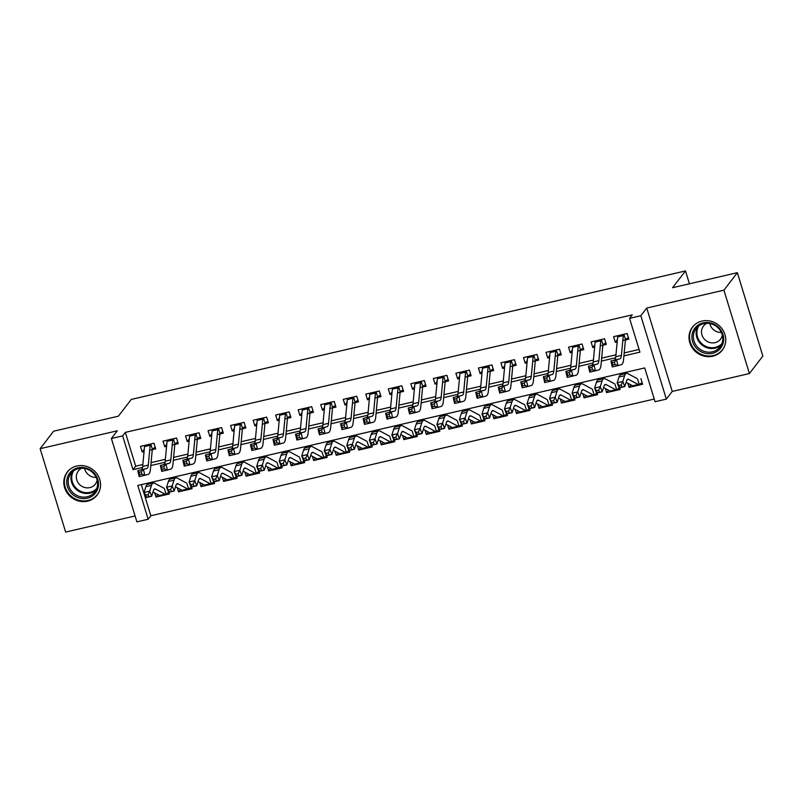 <?xml version="1.0" encoding="UTF-8"?>
<svg xmlns="http://www.w3.org/2000/svg" width="803" height="803" viewBox="0 0 803 803"><rect width="100%" height="100%" fill="white"/><g stroke="black" fill="none" stroke-linecap="round" stroke-linejoin="round"><path stroke-width="1.2" d="M87.557 501.162A18.85 17.546 -142.4 0 0 97.123 495.08A18.85 17.546 -142.4 0 0 97.113 474.091A18.85 17.546 -142.4 0 0 76.807 466.011A18.85 17.546 -142.4 0 0 67.241 472.094A18.85 17.546 -142.4 0 0 67.261 493.082A18.85 17.546 -142.4 0 0 87.557 501.162M712.743 356.221A18.85 17.546 -142.4 0 0 722.309 350.138A18.85 17.546 -142.4 0 0 722.298 329.15A18.85 17.546 -142.4 0 0 702.003 321.07A18.85 17.546 -142.4 0 0 692.437 327.152A18.85 17.546 -142.4 0 0 692.447 348.141A18.85 17.546 -142.4 0 0 712.743 356.221M141.328 484.641L150.844 515.757L148.153 519.25L136.891 521.86L111.396 438.488L122.658 435.878L132.997 469.675L142.512 467.466M689.426 283.8L685.491 270.932L131.27 399.422L118.362 416.195L53.59 431.211L40.15 448.686L65.645 532.068L135.085 515.968M685.491 270.932L672.583 287.705L737.355 272.689L762.85 356.07L749.41 373.546L723.915 290.164L646.756 308.051L640.834 315.74L666.329 399.121L655.067 401.731L644.729 367.935L137.815 485.454L148.153 519.25M646.756 308.051L672.241 391.432L749.41 373.546M672.241 391.432L666.329 399.121M150.844 515.757L654.244 399.051M737.355 272.689L723.915 290.164M149.689 450.262L155.722 448.867L154.005 443.236L140.485 446.368L142.211 451.999L144.058 451.567M172.223 445.043L178.256 443.647L176.53 438.006L163.009 441.148L164.735 446.779L166.582 446.348M194.748 439.823L200.78 438.418L199.064 432.787L185.543 435.919L187.27 441.55L189.117 441.128M217.282 434.594L223.314 433.198L221.588 427.567L208.067 430.699L209.794 436.33L211.651 435.899M239.806 429.374L245.838 427.979L244.122 422.338L230.602 425.47L232.328 431.111L234.175 430.679M262.34 424.155L268.373 422.749L266.646 417.118L253.126 420.25L254.852 425.881L256.709 425.46M284.864 418.925L290.897 417.53L289.18 411.899L275.66 415.031L277.386 420.662L279.233 420.23M307.398 413.706L313.431 412.3L311.705 406.669L298.194 409.801L299.91 415.442L301.767 415.01M329.923 408.476L335.955 407.081L334.239 401.45L320.718 404.582L322.445 410.213L324.292 409.791M352.457 403.257L358.489 401.861L356.763 396.22L343.252 399.362L344.969 404.993L346.826 404.561M374.981 398.037L381.013 396.632L379.297 391.001L365.777 394.132L367.503 399.774L369.35 399.342M397.515 392.808L403.548 391.412L401.821 385.781L388.311 388.913L390.027 394.544L391.884 394.112M420.039 387.588L426.072 386.193L424.355 380.552L410.835 383.693L412.561 389.325L414.408 388.893M442.573 382.369L448.606 380.963L446.88 375.332L433.369 378.464L435.085 384.105L436.942 383.673M465.098 377.139L471.13 375.744L469.414 370.113L455.893 373.244L457.62 378.875L459.467 378.444M487.632 371.919L493.664 370.524L491.938 364.883L478.427 368.025L480.144 373.656L482.001 373.224M510.156 366.7L516.188 365.295L514.472 359.664L500.952 362.795L502.678 368.426L504.525 368.005M532.69 361.47L538.723 360.075L536.996 354.444L523.486 357.576L525.202 363.207L527.059 362.775M555.214 356.251L561.247 354.856L559.53 349.215L546.01 352.346L547.736 357.987L549.583 357.556M577.748 351.031L583.781 349.626L582.055 343.995L568.544 347.127L570.26 352.758L572.117 352.336M600.273 345.802L606.305 344.407L604.589 338.776L591.068 341.907L592.795 347.538L594.642 347.107M630.987 384.938L629.1 387.387L642.621 384.256L640.894 378.614M608.453 390.158L606.576 392.607L620.087 389.475L619.575 387.789M585.929 395.377L584.042 397.836L597.562 394.695L597.041 393.008M563.395 400.607L561.518 403.056L575.028 399.924L574.516 398.228M540.871 405.826L538.984 408.275L552.504 405.144L551.982 403.457M518.336 411.056L516.459 413.505L529.97 410.363L529.458 408.677M495.812 416.275L493.925 418.724L507.446 415.593L506.924 413.906M473.278 421.495L471.391 423.944L484.912 420.812L484.4 419.126M450.754 426.724L448.867 429.173L462.387 426.032L461.866 424.345M428.22 431.944L426.333 434.393L439.853 431.261L439.341 429.575M405.696 437.163L403.809 439.612L417.329 436.481L416.807 434.794M383.161 442.393L381.274 444.842L394.795 441.71L394.283 440.014M360.637 447.612L358.75 450.061L372.271 446.93L371.749 445.243M338.103 452.832L336.216 455.281L349.737 452.149L349.225 450.463M315.579 458.061L313.692 460.51L327.212 457.379L326.691 455.682M293.045 463.281L291.158 465.73L304.678 462.598L304.166 460.912M270.521 468.5L268.634 470.959L282.154 467.818L281.632 466.131M247.986 473.73L246.099 476.179L259.62 473.047L259.108 471.351M225.462 478.949L223.575 481.399L237.096 478.267L236.574 476.58M202.928 484.179L201.041 486.628L214.562 483.486L214.05 481.8M180.404 489.398L178.517 491.848L192.037 488.716L191.516 487.03M627.836 383.252L629.1 387.387M605.311 388.471L606.576 392.607M582.777 393.691L584.042 397.836M560.253 398.92L561.518 403.056M537.719 404.14L538.984 408.275M515.185 409.359L516.459 413.505M492.661 414.589L493.925 418.724M470.126 419.808L471.391 423.944M447.602 425.028L448.867 429.173M425.068 430.257L426.333 434.393M402.544 435.477L403.809 439.612M380.01 440.706L381.274 444.842M357.486 445.926L358.75 450.061M334.951 451.145L336.216 455.281M312.427 456.375L313.692 460.51M289.893 461.595L291.158 465.73M267.369 466.814L268.634 470.959M244.835 472.044L246.099 476.179M222.311 477.263L223.575 481.399M199.776 482.483L201.041 486.628M177.252 487.712L178.517 491.848M168.991 492.249L169.503 493.935L155.983 497.067L154.718 492.932M623.911 355.87L639.911 352.156L629.572 318.349L632.262 314.856L125.348 432.375L135.687 466.182L142.844 464.525M151.074 462.618L165.368 459.296M173.599 457.389L187.902 454.076M196.133 452.169L210.426 448.857M218.657 446.95L232.96 443.627M241.191 441.72L255.484 438.408M263.715 436.501L278.019 433.188M286.249 431.271L300.543 427.959M308.774 426.052L323.077 422.739M331.308 420.832L345.601 417.52M353.832 415.603L368.135 412.29M376.366 410.383L390.659 407.071M398.89 405.164L413.194 401.841M421.424 399.934L435.718 396.622M443.949 394.715L458.252 391.402M466.483 389.495L480.776 386.173M489.007 384.266L503.31 380.953M511.541 379.046L525.835 375.734M534.065 373.827L548.369 370.504M556.599 368.597L570.893 365.285M579.124 363.378L593.427 360.065M601.658 358.148L615.951 354.836M624.182 352.929L639.088 349.476M622.807 340.582L628.839 339.177L627.113 333.546L613.602 336.678L615.319 342.319L617.176 341.887M111.396 438.488L117.308 430.799L40.15 448.686M125.348 432.375L122.658 435.878M629.572 318.349L640.834 315.74M150.793 465.549L165.047 462.247M173.328 460.33L187.571 457.027M195.852 455.1L210.105 451.798M218.386 449.881L232.629 446.578M240.91 444.661L255.163 441.349M263.444 439.432L277.687 436.129M285.968 434.212L300.222 430.91M308.503 428.993L322.746 425.68M331.027 423.763L345.28 420.461M353.561 418.544L367.804 415.241M376.085 413.314L390.338 410.012M398.619 408.095L412.862 404.792M421.143 402.875L435.397 399.573M443.678 397.646L457.921 394.343M466.202 392.426L480.455 389.124M488.736 387.207L502.979 383.904M511.26 381.977L525.513 378.675M533.794 376.758L548.037 373.455M556.318 371.538L570.572 368.236M578.853 366.309L593.106 363.006M601.377 361.089L615.63 357.787M135.687 466.182L132.997 469.675M617.387 339.629L615.319 342.319M157.87 494.618L155.983 497.067M594.852 344.858L592.795 347.538M572.328 350.078L570.26 352.758M549.794 355.307L547.736 357.987M527.27 360.527L525.202 363.207M504.736 365.746L502.678 368.426M482.212 370.976L480.144 373.656M459.677 376.195L457.62 378.875M437.153 381.415L435.085 384.105M414.619 386.644L412.561 389.325M392.095 391.864L390.027 394.544M369.561 397.084L367.503 399.774M347.037 402.313L344.969 404.993M324.502 407.533L322.445 410.213M301.978 412.752L299.91 415.442M279.444 417.982L277.386 420.662M256.92 423.201L254.852 425.881M234.386 428.431L232.328 431.111M211.862 433.65L209.794 436.33M189.327 438.87L187.27 441.55M166.803 444.099L164.735 446.779M144.269 449.319L142.211 451.999M628.347 337.561L625.868 339.127M623.489 334.389A8.462 2.449 76.9 0 0 623.279 335.594L621.412 355.428A12.085 3.503 -103.1 0 1 619.866 358.831L616.563 359.714L617.939 365.596L621.251 364.713A18.128 5.26 76.9 0 0 623.56 359.603L625.407 339.98M617.858 335.694A8.462 2.449 76.9 0 0 617.648 336.899L615.781 356.733A12.085 3.503 -103.1 0 1 614.235 360.135L610.922 361.019L616.563 359.714L614.405 362.103L612.147 362.625L612.699 364.984L614.957 364.462L614.405 362.103M614.957 364.462L617.939 365.596L612.308 366.901L610.922 361.019L612.147 362.625M625.467 339.488L623.881 334.299M612.308 366.901L612.699 364.984M642.129 382.64L639.208 384.436A8.462 2.449 -103.1 0 1 638.877 384.607A8.462 2.449 -103.1 0 1 638.224 384.496L628.739 379.407A12.085 3.503 76.9 0 0 627.816 379.237A12.085 3.503 76.9 0 0 626.591 380.803L624.774 386.584L619.143 387.889L617.166 382.78L618.983 376.998A18.128 5.26 -103.1 0 1 620.819 374.66L626.45 373.355A18.128 5.26 -103.1 0 1 627.836 373.606L637.321 378.695M618.962 385.46L619.755 387.498L622.004 386.976L621.221 384.938L618.962 385.46L617.166 382.78L622.797 381.475L624.614 375.694A18.128 5.26 -103.1 0 1 626.45 373.355M638.877 384.607L633.246 385.912A8.462 2.449 -103.1 0 1 632.593 385.801L626.109 382.318M639.208 384.436L637.662 379.367M621.221 384.938L622.797 381.475L624.774 386.584L622.004 386.976M619.755 387.498L619.143 387.889M703.147 322.876A16.311 15.187 37.6 0 1 723.011 334.56A16.311 15.187 37.6 0 1 712.452 353.3A16.311 15.187 37.6 0 1 692.598 341.616A16.311 15.187 37.6 0 1 703.147 322.876M712.381 351.824A15.106 14.063 -142.4 0 0 720.04 346.946A15.106 14.063 -142.4 0 0 720.03 330.133A15.106 14.063 -142.4 0 0 703.769 323.649A15.106 14.063 -142.4 0 0 696.101 328.527A15.106 14.063 -142.4 0 0 696.111 345.34A15.106 14.063 -142.4 0 0 712.381 351.824M706.981 323.278A10.75 10.007 -142.4 0 0 703.478 326.078A10.75 10.007 -142.4 0 0 703.478 338.053A10.75 10.007 -142.4 0 0 715.061 342.66A10.75 10.007 -142.4 0 0 720.522 339.187A10.75 10.007 -142.4 0 0 722.329 335.092M694.595 324.844A18.73 17.435 -142.4 0 0 692.959 326.67A18.73 17.435 -142.4 0 0 692.969 347.518A18.73 17.435 -142.4 0 0 713.144 355.548A18.73 17.435 -142.4 0 0 722.65 349.506A18.73 17.435 -142.4 0 0 723.985 347.468M721.355 332.422A10.75 10.007 37.6 0 1 709.812 323.529M93.459 472.365A16.311 15.187 37.6 0 1 94.242 494.437A16.311 15.187 37.6 0 1 71.768 493.684A16.311 15.187 37.6 0 1 70.985 471.612A16.311 15.187 37.6 0 1 93.459 472.365M72.842 492.55A15.106 14.063 -142.4 0 0 94.854 491.888A15.106 14.063 -142.4 0 0 92.927 472.806A15.106 14.063 -142.4 0 0 70.915 473.469A15.106 14.063 -142.4 0 0 72.842 492.55M96.169 477.363A10.75 10.007 37.6 0 1 87.738 474.111A10.75 10.007 37.6 0 1 84.616 468.47M81.786 468.219A10.75 10.007 -142.4 0 0 78.282 471.02A10.75 10.007 -142.4 0 0 79.658 484.6A10.75 10.007 -142.4 0 0 95.336 484.129A10.75 10.007 -142.4 0 0 97.143 480.033M69.399 469.785A18.73 17.435 -142.4 0 0 67.773 471.602A18.73 17.435 -142.4 0 0 70.162 495.26A18.73 17.435 -142.4 0 0 97.454 494.447A18.73 17.435 -142.4 0 0 98.799 492.4M605.813 342.791L603.334 344.346M600.955 339.609A8.462 2.449 76.9 0 0 600.744 340.813L598.877 360.647A12.085 3.503 -103.1 0 1 597.342 364.05L594.029 364.933L595.414 370.815L598.727 369.932A18.128 5.26 76.9 0 0 601.025 364.833L602.872 345.2M595.324 340.914A8.462 2.449 76.9 0 0 595.113 342.118L593.246 361.952A12.085 3.503 -103.1 0 1 591.711 365.355L588.398 366.238L594.029 364.933L591.871 367.332L589.623 367.854L590.175 370.203L592.423 369.681L591.871 367.332M592.423 369.681L595.414 370.815L589.773 372.12L588.398 366.238L589.623 367.854M602.943 344.718L601.347 339.518M589.773 372.12L590.175 370.203M583.289 348.01L580.8 349.576M578.431 344.838A8.462 2.449 76.9 0 0 578.22 346.033L576.353 365.877A12.085 3.503 -103.1 0 1 574.807 369.28L571.505 370.163L572.88 376.045L576.193 375.162A18.128 5.26 76.9 0 0 578.501 370.053L580.348 350.419M572.8 346.143A8.462 2.449 76.9 0 0 572.589 347.338L570.722 367.182A12.085 3.503 -103.1 0 1 569.176 370.584L565.864 371.468L571.505 370.163L569.347 372.552L567.089 373.074L567.641 375.423L569.899 374.901L569.347 372.552M569.899 374.901L572.88 376.045L567.249 377.35L565.864 371.468L567.089 373.074M580.408 349.937L578.822 344.748M567.249 377.35L567.641 375.423M560.755 353.23L558.276 354.796M555.897 350.058A8.462 2.449 76.9 0 0 555.686 351.262L553.819 371.096A12.085 3.503 -103.1 0 1 552.283 374.499L548.971 375.382L550.356 381.264L553.658 380.381A18.128 5.26 76.9 0 0 555.967 375.272L557.814 355.649M550.266 351.363A8.462 2.449 76.9 0 0 550.055 352.567L548.188 372.401A12.085 3.503 -103.1 0 1 546.652 375.804L543.34 376.687L548.971 375.382L546.813 377.771L544.564 378.293L545.117 380.652L547.365 380.13L546.813 377.771M547.365 380.13L550.356 381.264L544.715 382.569L543.34 376.687L544.564 378.293M557.884 355.157L556.288 349.967M544.715 382.569L545.117 380.652M538.231 358.459L535.742 360.015M533.373 355.277A8.462 2.449 76.9 0 0 533.162 356.482L531.295 376.316A12.085 3.503 -103.1 0 1 529.749 379.719L526.447 380.602L527.822 386.484L531.134 385.601A18.128 5.26 76.9 0 0 533.443 380.502L535.29 360.868M527.742 356.592A8.462 2.449 76.9 0 0 527.531 357.787L525.664 377.621A12.085 3.503 -103.1 0 1 524.118 381.024L520.806 381.907L526.447 380.602L524.289 383.001L522.03 383.523L522.582 385.872L524.841 385.35L524.289 383.001M524.841 385.35L527.822 386.484L522.191 387.789L520.806 381.907L522.03 383.523M535.35 360.386L533.764 355.187M522.191 387.789L522.582 385.872M619.595 387.859L616.684 389.656A8.462 2.449 -103.1 0 1 616.343 389.836A8.462 2.449 -103.1 0 1 615.7 389.716L606.215 384.627A12.085 3.503 76.9 0 0 605.281 384.466A12.085 3.503 76.9 0 0 604.057 386.022L602.24 391.804L596.609 393.109L594.632 388.01L596.448 382.228A18.128 5.26 -103.1 0 1 598.285 379.889L603.926 378.574A18.128 5.26 -103.1 0 1 605.311 378.835L614.797 383.914M596.438 390.68L597.221 392.727L599.48 392.205L598.687 390.158L596.438 390.68L594.632 388.01L600.263 386.695L602.079 380.923A18.128 5.26 -103.1 0 1 603.926 378.574M616.343 389.836L610.712 391.141A8.462 2.449 -103.1 0 1 610.069 391.021L603.585 387.548M616.684 389.656L615.128 384.587M598.687 390.158L600.263 386.695L602.24 391.804L599.48 392.205M597.221 392.727L596.609 393.109M597.071 393.079L594.15 394.885A8.462 2.449 -103.1 0 1 593.818 395.056A8.462 2.449 -103.1 0 1 593.166 394.935L583.681 389.856A12.085 3.503 76.9 0 0 582.757 389.686A12.085 3.503 76.9 0 0 581.533 391.252L579.716 397.023L574.085 398.328L572.107 393.229L573.914 387.447A18.128 5.26 -103.1 0 1 575.761 385.109L581.392 383.804A18.128 5.26 -103.1 0 1 582.777 384.055L592.263 389.134M573.904 395.909L574.697 397.947L576.945 397.425L576.163 395.377L573.904 395.909L572.107 393.229L577.738 391.924L579.555 386.143A18.128 5.26 -103.1 0 1 581.392 383.804M593.818 395.056L588.187 396.361A8.462 2.449 -103.1 0 1 587.535 396.24L581.051 392.767M594.15 394.885L592.604 389.816M576.163 395.377L577.738 391.924L579.716 397.023L576.945 397.425M574.697 397.947L574.085 398.328M574.536 398.308L571.626 400.105A8.462 2.449 -103.1 0 1 571.284 400.275A8.462 2.449 -103.1 0 1 570.642 400.165L561.156 395.076A12.085 3.503 76.9 0 0 560.223 394.905A12.085 3.503 76.9 0 0 558.998 396.471L557.182 402.253L551.551 403.558L549.573 398.449L551.39 392.677A18.128 5.26 -103.1 0 1 553.227 390.328L558.868 389.023A18.128 5.26 -103.1 0 1 560.253 389.274L569.739 394.363M551.38 401.129L552.163 403.166L554.421 402.644L553.628 400.607L551.38 401.129L549.573 398.449L555.204 397.144L557.021 391.362A18.128 5.26 -103.1 0 1 558.868 389.023M571.284 400.275L565.653 401.58A8.462 2.449 -103.1 0 1 565.011 401.47L558.527 397.997M571.626 400.105L570.07 395.036M553.628 400.607L555.204 397.144L557.182 402.253L554.421 402.644M552.163 403.166L551.551 403.558M552.012 403.528L549.091 405.324A8.462 2.449 -103.1 0 1 548.76 405.505A8.462 2.449 -103.1 0 1 548.108 405.385L538.622 400.306A12.085 3.503 76.9 0 0 537.699 400.135A12.085 3.503 76.9 0 0 536.474 401.691L534.657 407.472L529.026 408.777L527.049 403.678L528.856 397.897A18.128 5.26 -103.1 0 1 530.703 395.558L536.334 394.243A18.128 5.26 -103.1 0 1 537.719 394.504L547.204 399.583M528.846 406.348L529.639 408.396L531.887 407.874L531.094 405.826L528.846 406.348L527.049 403.678L532.68 402.363L534.497 396.592A18.128 5.26 -103.1 0 1 536.334 394.243M548.76 405.505L543.129 406.81A8.462 2.449 -103.1 0 1 542.477 406.689L535.992 403.216M549.091 405.324L547.546 400.265M531.094 405.826L532.68 402.363L534.657 407.472L531.887 407.874M529.639 408.396L529.026 408.777M515.697 363.679L513.217 365.245M510.838 360.507A8.462 2.449 76.9 0 0 510.628 361.701L508.761 381.545A12.085 3.503 -103.1 0 1 507.225 384.948L503.913 385.831L505.298 391.713L508.6 390.83A18.128 5.26 76.9 0 0 510.909 385.721L512.756 366.098M505.207 361.812A8.462 2.449 76.9 0 0 504.997 363.006L503.13 382.85A12.085 3.503 -103.1 0 1 501.594 386.253L498.282 387.136L503.913 385.831L501.755 388.22L499.506 388.742L500.058 391.091L502.307 390.569L501.755 388.22M502.307 390.569L505.298 391.713L499.657 393.018L498.282 387.136L499.506 388.742M512.826 365.606L511.23 360.417M499.657 393.018L500.058 391.091M529.478 408.747L526.557 410.554A8.462 2.449 -103.1 0 1 526.226 410.724A8.462 2.449 -103.1 0 1 525.584 410.604L516.098 405.525A12.085 3.503 76.9 0 0 515.165 405.354A12.085 3.503 76.9 0 0 513.94 406.92L512.123 412.692L506.492 413.997L504.515 408.898L506.332 403.116A18.128 5.26 -103.1 0 1 508.169 400.777L513.8 399.472A18.128 5.26 -103.1 0 1 515.195 399.723L524.68 404.802M506.322 411.578L507.105 413.615L509.363 413.093L508.57 411.056L506.322 411.578L504.515 408.898L510.146 407.593L511.963 401.811A18.128 5.26 -103.1 0 1 513.8 399.472M526.226 410.724L520.595 412.029A8.462 2.449 -103.1 0 1 519.953 411.909L513.468 408.436M526.557 410.554L525.011 405.485M508.57 411.056L510.146 407.593L512.123 412.692L509.363 413.093M507.105 413.615L506.492 413.997M493.172 368.908L490.683 370.464M488.314 365.726A8.462 2.449 76.9 0 0 488.104 366.931L486.237 386.765A12.085 3.503 -103.1 0 1 484.691 390.168L481.378 391.051L482.764 396.933L486.076 396.05A18.128 5.26 76.9 0 0 488.385 390.941L490.231 371.317M482.683 367.031A8.462 2.449 76.9 0 0 482.462 368.236L480.595 388.07A12.085 3.503 -103.1 0 1 479.06 391.473L475.747 392.356L481.378 391.051L479.23 393.44L476.972 393.962L477.524 396.321L479.782 395.799L479.23 393.44M479.782 395.799L482.764 396.933L477.133 398.238L475.747 392.356L476.972 393.962M490.292 370.825L488.706 365.636M477.133 398.238L477.524 396.321M506.944 413.977L504.033 415.773A8.462 2.449 -103.1 0 1 503.702 415.944A8.462 2.449 -103.1 0 1 503.049 415.834L493.564 410.745A12.085 3.503 76.9 0 0 492.64 410.584A12.085 3.503 76.9 0 0 491.416 412.14L489.599 417.921L483.968 419.226L481.991 414.117L483.797 408.346A18.128 5.26 -103.1 0 1 485.644 405.997L491.275 404.692A18.128 5.26 -103.1 0 1 492.661 404.943L502.146 410.032M483.787 416.797L484.58 418.835L486.829 418.313L486.036 416.275L483.787 416.797L481.991 414.117L487.622 412.812L489.439 407.031A18.128 5.26 -103.1 0 1 491.275 404.692M503.702 415.944L498.061 417.249A8.462 2.449 -103.1 0 1 497.418 417.138L490.934 413.665M504.033 415.773L502.487 410.704M486.036 416.275L487.622 412.812L489.599 417.921L486.829 418.313M484.58 418.835L483.968 419.226M470.638 374.128L468.159 375.684M465.78 370.956A8.462 2.449 76.9 0 0 465.569 372.15L463.702 391.984A12.085 3.503 -103.1 0 1 462.167 395.387L458.854 396.27L460.239 402.152L463.542 401.269A18.128 5.26 76.9 0 0 465.85 396.17L467.697 376.537M460.149 372.261A8.462 2.449 76.9 0 0 459.938 373.455L458.071 393.299A12.085 3.503 -103.1 0 1 456.536 396.702L453.223 397.585L458.854 396.27L456.696 398.669L454.448 399.191L455 401.54L457.248 401.018L456.696 398.669M457.248 401.018L460.239 402.152L454.598 403.457L453.223 397.585L454.448 399.191M467.768 376.055L466.172 370.856M454.598 403.457L455 401.54M484.42 419.196L481.499 420.993A8.462 2.449 -103.1 0 1 481.168 421.173A8.462 2.449 -103.1 0 1 480.525 421.053L471.04 415.974A12.085 3.503 76.9 0 0 470.106 415.803A12.085 3.503 76.9 0 0 468.882 417.359L467.065 423.141L461.434 424.446L459.457 419.347L461.273 413.565A18.128 5.26 -103.1 0 1 463.11 411.226L468.741 409.921A18.128 5.26 -103.1 0 1 470.136 410.172L479.622 415.251M461.263 422.017L462.046 424.064L464.305 423.542L463.512 421.495L461.263 422.017L459.457 419.347L465.088 418.042L466.904 412.26A18.128 5.26 -103.1 0 1 468.741 409.921M481.168 421.173L475.537 422.478A8.462 2.449 -103.1 0 1 474.884 422.358L468.41 418.885M481.499 420.993L479.953 415.934M463.512 421.495L465.088 418.042L467.065 423.141L464.305 423.542M462.046 424.064L461.434 424.446M448.114 379.347L445.625 380.913M443.256 376.175A8.462 2.449 76.9 0 0 443.045 377.37L441.178 397.214A12.085 3.503 -103.1 0 1 439.632 400.617L436.32 401.5L437.705 407.382L441.018 406.499A18.128 5.26 76.9 0 0 443.326 401.39L445.173 381.766M437.625 377.48A8.462 2.449 76.9 0 0 437.404 378.675L435.537 398.519A12.085 3.503 -103.1 0 1 434.001 401.922L430.689 402.805L436.32 401.5L434.172 403.889L431.914 404.411L432.466 406.76L434.724 406.238L434.172 403.889M434.724 406.238L437.705 407.382L432.074 408.687L430.689 402.805L431.914 404.411M445.233 381.274L443.647 376.085M432.074 408.687L432.466 406.76M461.886 424.416L458.975 426.222A8.462 2.449 -103.1 0 1 458.643 426.393A8.462 2.449 -103.1 0 1 457.991 426.273L448.506 421.194A12.085 3.503 76.9 0 0 447.582 421.023A12.085 3.503 76.9 0 0 446.358 422.589L444.541 428.36L438.91 429.675L436.932 424.566L438.739 418.785A18.128 5.26 -103.1 0 1 440.586 416.446L446.217 415.141A18.128 5.26 -103.1 0 1 447.602 415.392L457.088 420.471M438.729 427.246L439.522 429.284L441.77 428.762L440.977 426.724L438.729 427.246L436.932 424.566L442.563 423.261L444.38 417.48A18.128 5.26 -103.1 0 1 446.217 415.141M458.643 426.393L453.002 427.698A8.462 2.449 -103.1 0 1 452.36 427.577L445.876 424.104M458.975 426.222L457.429 421.153M440.977 426.724L442.563 423.261L444.541 428.36L441.77 428.762M439.522 429.284L438.91 429.675M425.58 384.577L423.101 386.133M420.722 381.395A8.462 2.449 76.9 0 0 420.511 382.599L418.644 402.433A12.085 3.503 -103.1 0 1 417.108 405.836L413.796 406.719L415.181 412.601L418.483 411.718A18.128 5.26 76.9 0 0 420.792 406.619L422.639 386.986M415.091 382.7A8.462 2.449 76.9 0 0 414.88 383.904L413.013 403.738A12.085 3.503 -103.1 0 1 411.477 407.141L408.165 408.024L413.796 406.719L411.638 409.108L409.389 409.63L409.942 411.989L412.19 411.467L411.638 409.108M412.19 411.467L415.181 412.601L409.54 413.906L408.165 408.024L409.389 409.63M422.709 386.504L421.113 381.305M409.54 413.906L409.942 411.989M403.056 389.796L400.567 391.352M398.198 386.624A8.462 2.449 76.9 0 0 397.987 387.819L396.12 407.663A12.085 3.503 -103.1 0 1 394.574 411.066L391.262 411.949L392.647 417.821L395.959 416.938A18.128 5.26 76.9 0 0 398.268 411.839L400.115 392.205M392.557 387.929A8.462 2.449 76.9 0 0 392.346 389.124L390.479 408.968A12.085 3.503 -103.1 0 1 388.943 412.371L385.631 413.254L391.262 411.949L389.114 414.338L386.855 414.86L387.407 417.209L389.666 416.687L389.114 414.338M389.666 416.687L392.647 417.821L387.016 419.136L385.631 413.254L386.855 414.86M400.175 391.723L398.589 386.524M387.016 419.136L387.407 417.209M380.522 395.016L378.042 396.582M375.663 391.844A8.462 2.449 76.9 0 0 375.453 393.038L373.586 412.883A12.085 3.503 -103.1 0 1 372.05 416.285L368.738 417.169L370.113 423.051L373.425 422.167A18.128 5.26 76.9 0 0 375.734 417.058L377.581 397.435M370.032 393.149A8.462 2.449 76.9 0 0 369.822 394.353L367.955 414.187A12.085 3.503 -103.1 0 1 366.419 417.59L363.107 418.473L368.738 417.169L366.58 419.557L364.331 420.079L364.883 422.438L367.132 421.906L366.58 419.557M367.132 421.906L370.113 423.051L364.482 424.355L363.107 418.473L364.331 420.079M377.651 396.943L376.055 391.754M364.482 424.355L364.883 422.438M357.997 400.245L355.508 401.801M353.139 397.063A8.462 2.449 76.9 0 0 352.929 398.268L351.062 418.102A12.085 3.503 -103.1 0 1 349.516 421.505L346.203 422.388L347.589 428.27L350.901 427.387A18.128 5.26 76.9 0 0 353.21 422.288L355.056 402.654M347.498 398.368A8.462 2.449 76.9 0 0 347.287 399.573L345.42 419.407A12.085 3.503 -103.1 0 1 343.885 422.81L340.572 423.693L346.203 422.388L344.055 424.777L341.797 425.309L342.349 427.658L344.607 427.136L344.055 424.777M344.607 427.136L347.589 428.27L341.958 429.575L340.572 423.693L341.797 425.309M355.117 402.173L353.531 396.973M341.958 429.575L342.349 427.658M335.463 405.465L332.984 407.021M330.605 402.293A8.462 2.449 76.9 0 0 330.394 403.487L328.527 423.332A12.085 3.503 -103.1 0 1 326.992 426.734L323.679 427.618L325.054 433.5L328.367 432.616A18.128 5.26 76.9 0 0 330.675 427.507L332.522 407.874M324.974 403.598A8.462 2.449 76.9 0 0 324.763 404.792L322.896 424.636A12.085 3.503 -103.1 0 1 321.361 428.039L318.048 428.922L323.679 427.618L321.521 430.006L319.273 430.528L319.825 432.877L322.073 432.355L321.521 430.006M322.073 432.355L325.054 433.5L319.423 434.804L318.048 428.922L319.273 430.528M332.583 407.392L330.997 402.203M319.423 434.804L319.825 432.877M312.939 410.684L310.45 412.25M308.081 407.512A8.462 2.449 76.9 0 0 307.86 408.717L306.003 428.551A12.085 3.503 -103.1 0 1 304.457 431.954L301.145 432.837L302.53 438.719L305.843 437.836A18.128 5.26 76.9 0 0 308.151 432.727L309.998 413.103M302.44 408.817A8.462 2.449 76.9 0 0 302.229 410.022L300.362 429.856A12.085 3.503 -103.1 0 1 298.826 433.259L295.514 434.142L301.145 432.837L298.997 435.226L296.739 435.748L297.291 438.107L299.549 437.585L298.997 435.226M299.549 437.585L302.53 438.719L296.899 440.024L295.514 434.142L296.739 435.748M310.058 412.612L308.472 407.422M296.899 440.024L297.291 438.107M290.405 415.914L287.926 417.47M285.547 412.732A8.462 2.449 76.9 0 0 285.336 413.936L283.469 433.771A12.085 3.503 -103.1 0 1 281.933 437.173L278.621 438.057L279.996 443.939L283.308 443.055A18.128 5.26 76.9 0 0 285.617 437.956L287.464 418.323M279.916 414.037A8.462 2.449 76.9 0 0 279.705 415.241L277.838 435.075A12.085 3.503 -103.1 0 1 276.302 438.478L272.99 439.361L278.621 438.057L276.463 440.456L274.214 440.977L274.767 443.326L277.015 442.804L276.463 440.456M277.015 442.804L279.996 443.939L274.365 445.243L272.99 439.361L274.214 440.977M287.524 417.841L285.938 412.642M274.365 445.243L274.767 443.326M267.881 421.133L265.391 422.699M263.023 417.961A8.462 2.449 76.9 0 0 262.802 419.156L260.935 439A12.085 3.503 -103.1 0 1 259.399 442.403L256.087 443.286L257.472 449.168L260.784 448.285A18.128 5.26 76.9 0 0 263.093 443.176L264.94 423.542M257.382 419.266A8.462 2.449 76.9 0 0 257.171 420.461L255.304 440.305A12.085 3.503 -103.1 0 1 253.768 443.708L250.456 444.591L256.087 443.286L253.939 445.675L251.68 446.197L252.232 448.546L254.491 448.024L253.939 445.675M254.491 448.024L257.472 449.168L251.841 450.473L250.456 444.591L251.68 446.197M265 423.061L263.414 417.871M251.841 450.473L252.232 448.546M245.347 426.353L242.867 427.919M240.488 423.181A8.462 2.449 76.9 0 0 240.278 424.385L238.411 444.22A12.085 3.503 -103.1 0 1 236.875 447.622L233.563 448.506L234.938 454.388L238.25 453.504A18.128 5.26 76.9 0 0 240.559 448.395L242.406 428.772M234.857 424.486A8.462 2.449 76.9 0 0 234.647 425.69L232.78 445.524A12.085 3.503 -103.1 0 1 231.244 448.927L227.932 449.81L233.563 448.506L231.405 450.895L229.156 451.416L229.708 453.775L231.957 453.253L231.405 450.895M231.957 453.253L234.938 454.388L229.307 455.692L227.932 449.81L229.156 451.416M242.466 428.28L240.88 423.091M229.307 455.692L229.708 453.775M222.822 431.582L220.333 433.138M217.964 428.4A8.462 2.449 76.9 0 0 217.743 429.605L215.877 449.439A12.085 3.503 -103.1 0 1 214.341 452.842L211.028 453.725L212.414 459.607L215.726 458.724A18.128 5.26 76.9 0 0 218.035 453.625L219.881 433.991M212.323 429.715A8.462 2.449 76.9 0 0 212.112 430.91L210.245 450.744A12.085 3.503 -103.1 0 1 208.71 454.147L205.397 455.03L211.028 453.725L208.88 456.124L206.622 456.646L207.174 458.995L209.432 458.473L208.88 456.124M209.432 458.473L212.414 459.607L206.783 460.912L205.397 455.03L206.622 456.646M219.942 433.51L218.356 428.31M206.783 460.912L207.174 458.995M200.288 436.802L197.809 438.368M195.43 433.63A8.462 2.449 76.9 0 0 195.219 434.824L193.352 454.669A12.085 3.503 -103.1 0 1 191.817 458.071L188.504 458.955L189.879 464.837L193.192 463.953A18.128 5.26 76.9 0 0 195.5 458.844L197.347 439.221M189.799 434.935A8.462 2.449 76.9 0 0 189.588 436.129L187.721 455.974A12.085 3.503 -103.1 0 1 186.186 459.376L182.873 460.26L188.504 458.955L186.346 461.344L184.098 461.866L184.65 464.214L186.898 463.692L186.346 461.344M186.898 463.692L189.879 464.837L184.248 466.141L182.873 460.26L184.098 461.866M197.408 438.729L195.822 433.54M184.248 466.141L184.65 464.214M177.764 442.031L175.275 443.587M172.896 438.85A8.462 2.449 76.9 0 0 172.685 440.054L170.818 459.888A12.085 3.503 -103.1 0 1 169.282 463.291L165.97 464.174L167.355 470.056L170.668 469.173A18.128 5.26 76.9 0 0 172.976 464.064L174.823 444.44M167.265 440.154A8.462 2.449 76.9 0 0 167.054 441.359L165.187 461.193A12.085 3.503 -103.1 0 1 163.651 464.596L160.339 465.479L165.97 464.174L163.822 466.563L161.564 467.085L162.116 469.444L164.374 468.922L163.822 466.563M164.374 468.922L167.355 470.056L161.724 471.361L160.339 465.479L161.564 467.085M174.883 443.949L173.297 438.759M161.724 471.361L162.116 469.444M439.361 429.645L436.441 431.442A8.462 2.449 -103.1 0 1 436.109 431.612A8.462 2.449 -103.1 0 1 435.467 431.502L425.981 426.413A12.085 3.503 76.9 0 0 425.048 426.252A12.085 3.503 76.9 0 0 423.823 427.808L422.007 433.59L416.376 434.895L414.398 429.786L416.215 424.014A18.128 5.26 -103.1 0 1 418.052 421.665L423.683 420.36A18.128 5.26 -103.1 0 1 425.078 420.611L434.564 425.7M416.195 432.466L416.988 434.503L419.246 433.981L418.453 431.944L416.195 432.466L414.398 429.786L420.029 428.481L421.846 422.709A18.128 5.26 -103.1 0 1 423.683 420.36M436.109 431.612L430.478 432.927A8.462 2.449 -103.1 0 1 429.826 432.807L423.342 429.334M436.441 431.442L434.895 426.373M418.453 431.944L420.029 428.481L422.007 433.59L419.246 433.981M416.988 434.503L416.376 434.895M416.827 434.865L413.916 436.661A8.462 2.449 -103.1 0 1 413.585 436.842A8.462 2.449 -103.1 0 1 412.933 436.722L403.447 431.643A12.085 3.503 76.9 0 0 402.524 431.472A12.085 3.503 76.9 0 0 401.299 433.028L399.482 438.809L393.851 440.114L391.874 435.015L393.681 429.234A18.128 5.26 -103.1 0 1 395.528 426.895L401.159 425.59A18.128 5.26 -103.1 0 1 402.544 425.841L412.029 430.92M393.671 437.685L394.464 439.733L396.712 439.211L395.919 437.163L393.671 437.685L391.874 435.015L397.505 433.71L399.322 427.929A18.128 5.26 -103.1 0 1 401.159 425.59M413.585 436.842L407.944 438.147A8.462 2.449 -103.1 0 1 407.302 438.026L400.817 434.553M413.916 436.661L412.371 431.602M395.919 437.163L397.505 433.71L399.482 438.809L396.712 439.211M394.464 439.733L393.851 440.114M394.303 440.094L391.382 441.891A8.462 2.449 -103.1 0 1 391.051 442.062A8.462 2.449 -103.1 0 1 390.409 441.941L380.913 436.862A12.085 3.503 76.9 0 0 379.99 436.691A12.085 3.503 76.9 0 0 378.765 438.257L376.948 444.039L371.317 445.344L369.34 440.235L371.157 434.453A18.128 5.26 -103.1 0 1 372.993 432.114L378.625 430.809A18.128 5.26 -103.1 0 1 380.02 431.06L389.505 436.139M371.137 442.915L371.93 444.952L374.188 444.43L373.395 442.393L371.137 442.915L369.34 440.235L374.971 438.93L376.788 433.148A18.128 5.26 -103.1 0 1 378.625 430.809M391.051 442.062L385.42 443.366A8.462 2.449 -103.1 0 1 384.767 443.256L378.283 439.773M391.382 441.891L389.836 436.822M373.395 442.393L374.971 438.93L376.948 444.039L374.188 444.43M371.93 444.952L371.317 445.344M371.769 445.314L368.858 447.11A8.462 2.449 -103.1 0 1 368.527 447.281A8.462 2.449 -103.1 0 1 367.874 447.171L358.389 442.082A12.085 3.503 76.9 0 0 357.465 441.921A12.085 3.503 76.9 0 0 356.241 443.477L354.424 449.258L348.793 450.563L346.816 445.454L348.622 439.683A18.128 5.26 -103.1 0 1 350.469 437.334L356.1 436.029A18.128 5.26 -103.1 0 1 357.486 436.28L366.971 441.369M348.612 448.134L349.405 450.182L351.654 449.65L350.861 447.612L348.612 448.134L346.816 445.454L352.447 444.149L354.253 438.378A18.128 5.26 -103.1 0 1 356.1 436.029M368.527 447.281L362.886 448.596A8.462 2.449 -103.1 0 1 362.243 448.475L355.759 445.003M368.858 447.11L367.312 442.041M350.861 447.612L352.447 444.149L354.424 449.258L351.654 449.65M349.405 450.182L348.793 450.563M349.245 450.533L346.324 452.33A8.462 2.449 -103.1 0 1 345.993 452.511A8.462 2.449 -103.1 0 1 345.35 452.39L335.855 447.311A12.085 3.503 76.9 0 0 334.931 447.141A12.085 3.503 76.9 0 0 333.707 448.706L331.89 454.478L326.259 455.783L324.282 450.684L326.098 444.902A18.128 5.26 -103.1 0 1 327.935 442.563L333.566 441.259A18.128 5.26 -103.1 0 1 334.961 441.509L344.447 446.588M326.078 453.354L326.871 455.401L329.13 454.879L328.337 452.832L326.078 453.354L324.282 450.684L329.913 449.379L331.729 443.597A18.128 5.26 -103.1 0 1 333.566 441.259M345.993 452.511L340.362 453.815A8.462 2.449 -103.1 0 1 339.709 453.695L333.225 450.222M346.324 452.33L344.778 447.271M328.337 452.832L329.913 449.379L331.89 454.478L329.13 454.879M326.871 455.401L326.259 455.783M326.711 455.763L323.8 457.559A8.462 2.449 -103.1 0 1 323.468 457.73A8.462 2.449 -103.1 0 1 322.816 457.62L313.331 452.531A12.085 3.503 76.9 0 0 312.407 452.36A12.085 3.503 76.9 0 0 311.183 453.926L309.366 459.707L303.735 461.012L301.757 455.903L303.564 450.122A18.128 5.26 -103.1 0 1 305.411 447.783L311.042 446.478A18.128 5.26 -103.1 0 1 312.427 446.729L321.913 451.818M303.554 458.583L304.347 460.621L306.595 460.099L305.802 458.061L303.554 458.583L301.757 455.903L307.388 454.598L309.195 448.817A18.128 5.26 -103.1 0 1 311.042 446.478M323.468 457.73L317.827 459.035A8.462 2.449 -103.1 0 1 317.185 458.925L310.701 455.442M323.8 457.559L322.254 452.49M305.802 458.061L307.388 454.598L309.366 459.707L306.595 460.099M304.347 460.621L303.735 461.012M304.186 460.982L301.266 462.779A8.462 2.449 -103.1 0 1 300.934 462.96A8.462 2.449 -103.1 0 1 300.292 462.839L290.796 457.75A12.085 3.503 76.9 0 0 289.873 457.59A12.085 3.503 76.9 0 0 288.648 459.145L286.832 464.927L281.201 466.232L279.223 461.133L281.04 455.351A18.128 5.26 -103.1 0 1 282.877 453.012L288.508 451.698A18.128 5.26 -103.1 0 1 289.903 451.948L299.389 457.037M281.02 463.803L281.813 465.85L284.071 465.328L283.278 463.281L281.02 463.803L279.223 461.133L284.854 459.818L286.671 454.046A18.128 5.26 -103.1 0 1 288.508 451.698M300.934 462.96L295.303 464.264A8.462 2.449 -103.1 0 1 294.651 464.144L288.167 460.671M301.266 462.779L299.72 457.71M283.278 463.281L284.854 459.818L286.832 464.927L284.071 465.328M281.813 465.85L281.201 466.232M281.652 466.202L278.741 468.008A8.462 2.449 -103.1 0 1 278.4 468.179A8.462 2.449 -103.1 0 1 277.758 468.059L268.272 462.98A12.085 3.503 76.9 0 0 267.349 462.809A12.085 3.503 76.9 0 0 266.114 464.375L264.307 470.146L258.676 471.451L256.699 466.352L258.506 460.571A18.128 5.26 -103.1 0 1 260.353 458.232L265.984 456.927A18.128 5.26 -103.1 0 1 267.369 457.178L276.854 462.257M258.496 469.032L259.289 471.07L261.537 470.548L260.744 468.5L258.496 469.032L256.699 466.352L262.33 465.047L264.137 459.266A18.128 5.26 -103.1 0 1 265.984 456.927M278.4 468.179L272.769 469.484A8.462 2.449 -103.1 0 1 272.127 469.364L265.642 465.891M278.741 468.008L277.196 462.94M260.744 468.5L262.33 465.047L264.307 470.146L261.537 470.548M259.289 471.07L258.676 471.451M259.128 471.431L256.207 473.228A8.462 2.449 -103.1 0 1 255.876 473.399A8.462 2.449 -103.1 0 1 255.224 473.288L245.738 468.199A12.085 3.503 76.9 0 0 244.815 468.029A12.085 3.503 76.9 0 0 243.59 469.594L241.773 475.376L236.142 476.681L234.165 471.572L235.982 465.8A18.128 5.26 -103.1 0 1 237.818 463.451L243.45 462.147A18.128 5.26 -103.1 0 1 244.845 462.398L254.33 467.487M235.962 474.252L236.755 476.289L239.013 475.767L238.22 473.73L235.962 474.252L234.165 471.572L239.796 470.267L241.613 464.485A18.128 5.26 -103.1 0 1 243.45 462.147M255.876 473.399L250.245 474.703A8.462 2.449 -103.1 0 1 249.592 474.593L243.108 471.12M256.207 473.228L254.661 468.159M238.22 473.73L239.796 470.267L241.773 475.376L239.013 475.767M236.755 476.289L236.142 476.681M236.594 476.651L233.683 478.447A8.462 2.449 -103.1 0 1 233.342 478.628A8.462 2.449 -103.1 0 1 232.699 478.508L223.214 473.429A12.085 3.503 76.9 0 0 222.29 473.258A12.085 3.503 76.9 0 0 221.056 474.814L219.249 480.595L213.618 481.9L211.631 476.801L213.447 471.02A18.128 5.26 -103.1 0 1 215.294 468.681L220.925 467.366A18.128 5.26 -103.1 0 1 222.311 467.627L231.796 472.706M213.437 479.471L214.23 481.519L216.479 480.997L215.686 478.949L213.437 479.471L211.631 476.801L217.272 475.486L219.078 469.715A18.128 5.26 -103.1 0 1 220.925 467.366M233.342 478.628L227.711 479.933A8.462 2.449 -103.1 0 1 227.068 479.813L220.584 476.34M233.683 478.447L232.127 473.389M215.686 478.949L217.272 475.486L219.249 480.595L216.479 480.997M214.23 481.519L213.618 481.9M214.07 481.87L211.149 483.677A8.462 2.449 -103.1 0 1 210.818 483.848A8.462 2.449 -103.1 0 1 210.165 483.727L200.68 478.648A12.085 3.503 76.9 0 0 199.756 478.478A12.085 3.503 76.9 0 0 198.532 480.043L196.715 485.815L191.084 487.12L189.106 482.021L190.923 476.239A18.128 5.26 -103.1 0 1 192.76 473.9L198.391 472.596A18.128 5.26 -103.1 0 1 199.786 472.847L209.272 477.926M190.903 484.701L191.696 486.738L193.955 486.216L193.162 484.179L190.903 484.701L189.106 482.021L194.738 480.716L196.554 474.934A18.128 5.26 -103.1 0 1 198.391 472.596M210.818 483.848L205.187 485.153A8.462 2.449 -103.1 0 1 204.534 485.032L198.05 481.559M211.149 483.677L209.603 478.608M193.162 484.179L194.738 480.716L196.715 485.815L193.955 486.216M191.696 486.738L191.084 487.12M191.536 487.1L188.625 488.897A8.462 2.449 -103.1 0 1 188.283 489.067A8.462 2.449 -103.1 0 1 187.641 488.957L178.156 483.868A12.085 3.503 76.9 0 0 177.232 483.707A12.085 3.503 76.9 0 0 175.998 485.263L174.191 491.045L168.56 492.349L166.572 487.24L168.389 481.469A18.128 5.26 -103.1 0 1 170.236 479.12L175.867 477.815A18.128 5.26 -103.1 0 1 177.252 478.066L186.738 483.155M168.379 489.92L169.172 491.958L171.42 491.436L170.627 489.398L168.379 489.92L166.572 487.24L172.213 485.935L174.02 480.154A18.128 5.26 -103.1 0 1 175.867 477.815M188.283 489.067L182.652 490.372A8.462 2.449 -103.1 0 1 182.01 490.262L175.526 486.789M188.625 488.897L187.069 483.828M170.627 489.398L172.213 485.935L174.191 491.045L171.42 491.436M169.172 491.958L168.56 492.349M155.23 447.251L152.751 448.807M150.372 444.079A8.462 2.449 76.9 0 0 150.161 445.274L148.294 465.108A12.085 3.503 -103.1 0 1 146.758 468.51L143.446 469.394L144.821 475.276L148.133 474.392A18.128 5.26 76.9 0 0 150.442 469.293L152.289 449.66M144.741 445.384A8.462 2.449 76.9 0 0 144.53 446.578L142.663 466.423A12.085 3.503 -103.1 0 1 141.127 469.825L137.815 470.709L143.446 469.394L141.288 471.793L139.039 472.315L139.592 474.663L141.84 474.141L141.288 471.793M141.84 474.141L144.821 475.276L139.19 476.58L137.815 470.709L139.039 472.315M152.349 449.178L150.763 443.979M139.19 476.58L139.592 474.663M169.011 492.319L166.091 494.116A8.462 2.449 -103.1 0 1 165.759 494.297A8.462 2.449 -103.1 0 1 165.107 494.176L155.621 489.097A12.085 3.503 76.9 0 0 154.698 488.927A12.085 3.503 76.9 0 0 153.473 490.482L151.657 496.264L146.026 497.569L144.048 492.47L145.865 486.688A18.128 5.26 -103.1 0 1 147.702 484.35L153.333 483.045A18.128 5.26 -103.1 0 1 154.728 483.296L164.213 488.375M145.845 495.14L146.638 497.187L148.896 496.666L148.103 494.618L145.845 495.14L144.048 492.47L149.679 491.165L151.496 485.383A18.128 5.26 -103.1 0 1 153.333 483.045M165.759 494.297L160.128 495.602A8.462 2.449 -103.1 0 1 159.476 495.481L152.992 492.008M166.091 494.116L164.545 489.057M148.103 494.618L149.679 491.165L151.657 496.264L148.896 496.666M146.638 497.187L146.026 497.569M621.412 355.428L615.781 356.733M619.866 358.831L614.235 360.135M623.279 335.594L617.648 336.899M627.063 379.799L628.739 379.407M618.983 376.998L624.614 375.694M632.593 385.801L638.224 384.496M721.285 344.999A15.106 14.063 37.6 0 1 715.182 348.181A15.106 14.063 37.6 0 1 699.654 342.68A15.106 14.063 37.6 0 1 697.666 326.831M698.851 325.867A14.605 13.601 -142.4 0 0 699.965 341.646A14.605 13.601 -142.4 0 0 715.302 347.368A14.605 13.601 -142.4 0 0 721.907 343.604M96.089 489.94A15.106 14.063 37.6 0 1 75.643 488.907A15.106 14.063 37.6 0 1 72.471 471.773M73.665 470.809A14.605 13.601 -142.4 0 0 76.235 488.234A14.605 13.601 -142.4 0 0 96.721 488.545M598.877 360.647L593.246 361.952M597.342 364.05L591.711 365.355M600.744 340.813L595.113 342.118M576.353 365.877L570.722 367.182M574.807 369.28L569.176 370.584M578.22 346.033L572.589 347.338M553.819 371.096L548.188 372.401M552.283 374.499L546.652 375.804M555.686 351.262L550.055 352.567M531.295 376.316L525.664 377.621M529.749 379.719L524.118 381.024M533.162 356.482L527.531 357.787M604.529 385.018L606.215 384.627M596.448 382.228L602.079 380.923M610.069 391.021L615.7 389.716M582.004 390.248L583.681 389.856M573.914 387.447L579.555 386.143M587.535 396.24L593.166 394.935M559.47 395.467L561.156 395.076M551.39 392.677L557.021 391.362M565.011 401.47L570.642 400.165M536.946 400.687L538.622 400.306M528.856 397.897L534.497 396.592M542.477 406.689L548.108 405.385M508.761 381.545L503.13 382.85M507.225 384.948L501.594 386.253M510.628 361.701L504.997 363.006M514.412 405.916L516.098 405.525M506.332 403.116L511.963 401.811M519.953 411.909L525.584 410.604M486.237 386.765L480.595 388.07M484.691 390.168L479.06 391.473M488.104 366.931L482.462 368.236M491.888 411.136L493.564 410.745M483.797 408.346L489.439 407.031M497.418 417.138L503.049 415.834M463.702 391.984L458.071 393.299M462.167 395.387L456.536 396.702M465.569 372.15L459.938 373.455M469.353 416.356L471.04 415.974M461.273 413.565L466.904 412.26M474.884 422.358L480.525 421.053M441.178 397.214L435.537 398.519M439.632 400.617L434.001 401.922M443.045 377.37L437.404 378.675M446.819 421.585L448.506 421.194M438.739 418.785L444.38 417.48M452.36 427.577L457.991 426.273M418.644 402.433L413.013 403.738M417.108 405.836L411.477 407.141M420.511 382.599L414.88 383.904M396.12 407.663L390.479 408.968M394.574 411.066L388.943 412.371M397.987 387.819L392.346 389.124M373.586 412.883L367.955 414.187M372.05 416.285L366.419 417.59M375.453 393.038L369.822 394.353M351.062 418.102L345.42 419.407M349.516 421.505L343.885 422.81M352.929 398.268L347.287 399.573M328.527 423.332L322.896 424.636M326.992 426.734L321.361 428.039M330.394 403.487L324.763 404.792M306.003 428.551L300.362 429.856M304.457 431.954L298.826 433.259M307.86 408.717L302.229 410.022M283.469 433.771L277.838 435.075M281.933 437.173L276.302 438.478M285.336 413.936L279.705 415.241M260.935 439L255.304 440.305M259.399 442.403L253.768 443.708M262.802 419.156L257.171 420.461M238.411 444.22L232.78 445.524M236.875 447.622L231.244 448.927M240.278 424.385L234.647 425.69M215.877 449.439L210.245 450.744M214.341 452.842L208.71 454.147M217.743 429.605L212.112 430.91M193.352 454.669L187.721 455.974M191.817 458.071L186.186 459.376M195.219 434.824L189.588 436.129M170.818 459.888L165.187 461.193M169.282 463.291L163.651 464.596M172.685 440.054L167.054 441.359M424.295 426.805L425.981 426.413M416.215 424.014L421.846 422.709M429.826 432.807L435.467 431.502M401.761 432.034L403.447 431.643M393.681 429.234L399.322 427.929M407.302 438.026L412.933 436.722M379.237 437.254L380.913 436.862M371.157 434.453L376.788 433.148M384.767 443.256L390.409 441.941M356.703 442.473L358.389 442.082M348.622 439.683L354.253 438.378M362.243 448.475L367.874 447.171M334.178 447.703L335.855 447.311M326.098 444.902L331.729 443.597M339.709 453.695L345.35 452.39M311.644 452.922L313.331 452.531M303.564 450.122L309.195 448.817M317.185 458.925L322.816 457.62M289.12 458.142L290.796 457.75M281.04 455.351L286.671 454.046M294.651 464.144L300.292 462.839M266.586 463.371L268.272 462.98M258.506 460.571L264.137 459.266M272.127 469.364L277.758 468.059M244.062 468.591L245.738 468.199M235.982 465.8L241.613 464.485M249.592 474.593L255.224 473.288M221.528 473.81L223.214 473.429M213.447 471.02L219.078 469.715M227.068 479.813L232.699 478.508M199.003 479.04L200.68 478.648M190.923 476.239L196.554 474.934M204.534 485.032L210.165 483.727M176.469 484.259L178.156 483.868M168.389 481.469L174.02 480.154M182.01 490.262L187.641 488.957M148.294 465.108L142.663 466.423M146.758 468.51L141.127 469.825M150.161 445.274L144.53 446.578M153.945 489.479L155.621 489.097M145.865 486.688L151.496 485.383M159.476 495.481L165.107 494.176M692.959 326.67L693.742 325.657M722.65 349.506L723.423 348.492M67.773 471.602L68.546 470.588M97.454 494.447L98.237 493.433"/></g></svg>
